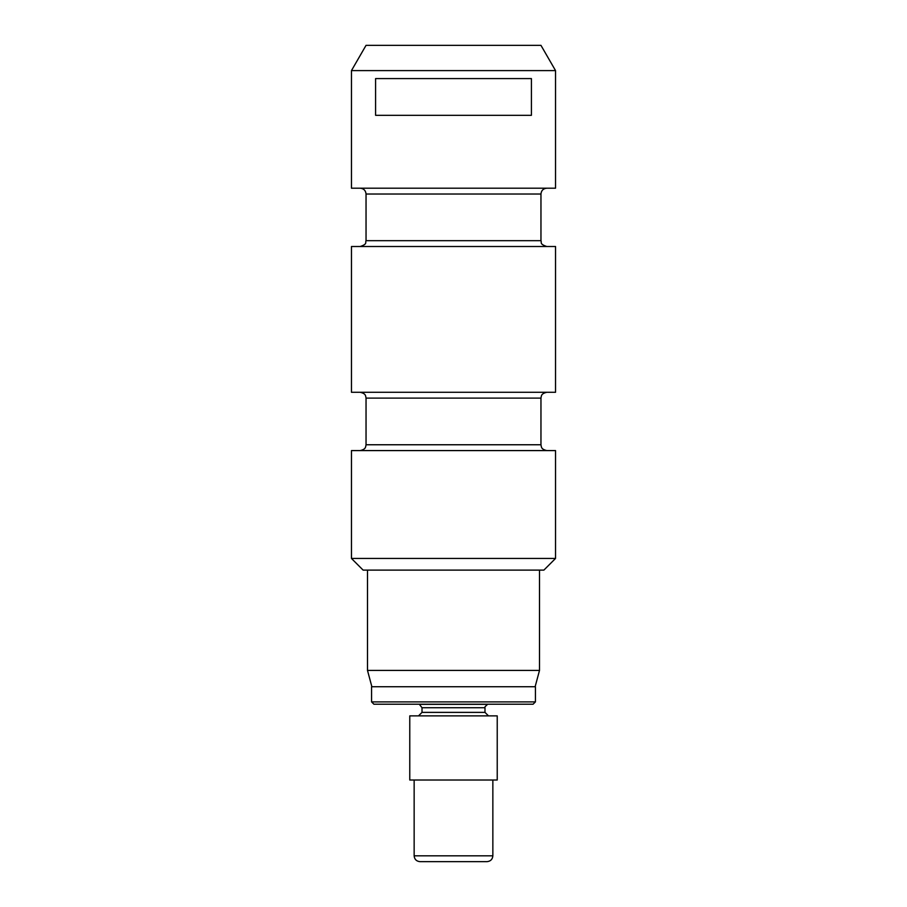 <?xml version="1.0" encoding="UTF-8"?>
<svg xmlns="http://www.w3.org/2000/svg" width="907" height="907" viewBox="0 0 907 907"><rect width="100%" height="100%" fill="white"/><g stroke="black" fill="none" stroke-linecap="round" stroke-linejoin="round"><path stroke-width="1.36" d="M555.538 70.599L540.957 45.35L366.043 45.35L351.463 70.599L351.463 188.203L555.538 188.203L555.538 70.599L351.463 70.599M531.411 115.314L375.589 115.314L375.589 78.58L531.411 78.58L531.411 115.314M555.538 558.451L543.871 570.118L363.129 570.118L351.463 558.451L555.538 558.451L555.538 450.586L351.463 450.586L351.463 558.451M555.538 246.511L351.463 246.511L351.463 392.278L555.538 392.278L555.538 246.511M414.148 780.02L414.148 855.823C414.488 859.36 416.438 861.299 419.975 861.65L487.025 861.65C490.562 861.299 492.512 859.36 492.852 855.823L414.148 855.823M492.852 780.02L492.852 855.823M450.36 780.02L409.771 780.02L409.771 715.884L497.229 715.884L497.229 780.02L450.36 780.02M371.87 686.724L367.494 670.409L539.506 670.409L539.506 570.118M371.575 701.893L373.911 704.217L533.089 704.217L535.425 701.893L371.575 701.893L371.575 686.724L535.425 686.724L535.425 701.893M422.016 707.721L422.016 712.38L484.984 712.38L484.984 707.721C484.293 707.517 485.166 706.383 487.615 704.331L419.385 704.331L422.016 707.721L484.984 707.721M366.043 444.759L366.043 398.105L540.957 398.105L540.957 444.759L366.043 444.759L365.634 446.902C365.351 446.811 366.043 449.203 360.204 450.586M366.043 240.684L366.043 194.03L540.957 194.03L540.957 240.684L366.043 240.684C365.033 242.373 367.947 243.926 360.204 246.511M540.957 444.759L541.366 446.902C541.649 446.811 540.957 449.203 546.796 450.586M540.957 240.684C541.967 242.373 539.053 243.926 546.796 246.511M366.043 194.03C365.691 190.493 363.752 188.554 360.204 188.203M540.957 194.03C541.309 190.493 543.248 188.554 546.796 188.203M366.043 398.105L365.634 395.962C365.351 396.053 366.043 393.661 360.204 392.278M540.957 398.105L541.366 395.962C541.649 396.053 540.957 393.661 546.796 392.278M535.13 686.724L539.506 670.409M367.494 670.409L367.494 570.118M422.016 712.38L418.512 715.884M484.984 712.38L488.488 715.884"/></g></svg>
